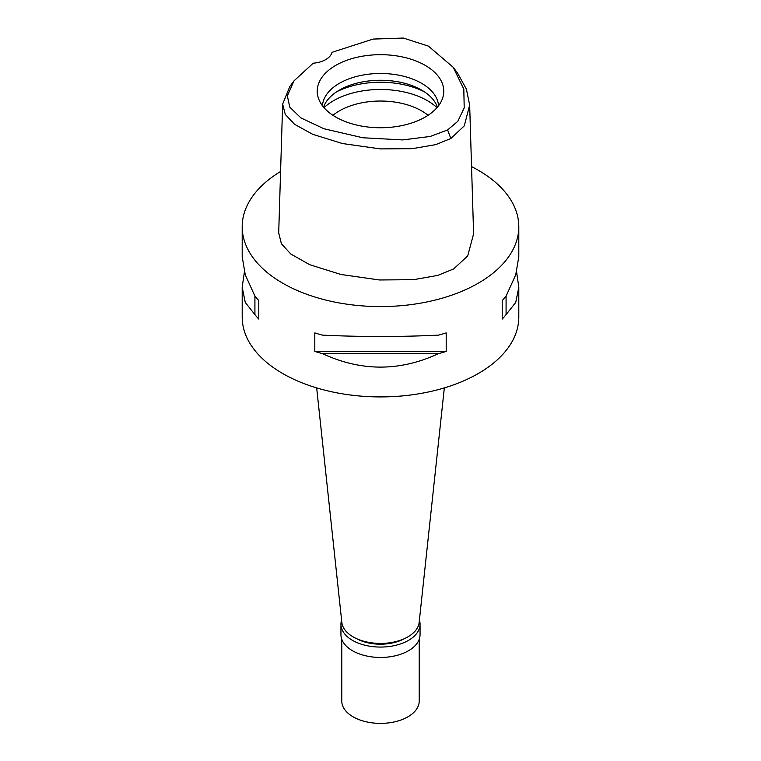 <?xml version="1.0" encoding="UTF-8"?>
<svg xmlns="http://www.w3.org/2000/svg" width="761" height="761" viewBox="0 0 761 761"><rect width="100%" height="100%" fill="white"/><g stroke="black" fill="none" stroke-linecap="round" stroke-linejoin="round"><path stroke-width="1.14" d="M313.171 63.211A22.126 12.775 0 0 0 331.996 52.338L373.128 39.068L403.368 38.05L428.443 46.136L453.252 67.329L463.81 89.17L464.21 107.91L457.827 121.303L447.601 129.95L430.25 136.457L402.712 139.919L362.883 137.77L323.891 128.733L300.918 117.926L289.77 107.149L287.354 95.829L294.022 80.856L313.171 63.211M425.247 117.042A63.277 36.528 0 0 0 442.626 98.131A63.277 36.528 0 0 0 410.169 58.949A63.277 36.528 0 0 0 335.753 65.379A63.277 36.528 0 0 0 318.374 98.131A63.277 36.528 0 0 0 361.96 126.145A63.277 36.528 0 0 0 425.247 117.042M453.252 67.329L457.466 72.961L466.379 89.066L469.661 105.056L464.286 125.86L450.845 138.512L435.634 144.647L412.357 148.661L380.443 148.909L342.46 143.544L312.723 134.326L294.478 124.233L285.27 114.416L282.645 104.105L289.817 86.488L294.022 80.856M282.645 104.105L278.707 232.895L281.399 243.739L290.74 253.993L309.717 264.704L340.928 274.474L379.463 279.972L413.613 279.677L437.775 275.406L453.632 268.947L467.692 255.943L473.608 233.855L469.661 105.056M471.544 166.621A138.302 79.848 180 0 1 518.802 226.721A138.302 79.848 180 0 1 478.298 283.187A138.302 79.848 180 0 1 327.572 300.5A138.302 79.848 180 0 1 242.198 226.721A138.302 79.848 180 0 1 280.581 171.51M244.405 271.896L242.198 287.154L242.198 317.071A138.302 79.848 0 0 0 327.572 390.84A138.302 79.848 0 0 0 478.298 373.527A138.302 79.848 0 0 0 518.802 317.071L518.802 287.154L516.595 271.896M506.084 314.607A138.302 79.848 180 0 1 502.212 319.087L502.212 300.566A138.302 79.848 0 0 0 506.084 296.086L506.084 314.607L515.739 302.431L518.802 287.154M506.084 296.086L515.739 274.816L518.802 256.638L518.802 226.721M322.559 353.665A138.302 79.848 180 0 1 314.807 351.43L314.807 332.909A138.302 79.848 0 0 0 322.559 335.144C361.19 336.952 399.81 336.952 438.441 335.144A138.302 79.848 0 0 0 446.193 332.909L446.193 351.43A138.302 79.848 180 0 1 438.441 353.665L322.559 353.665C361.19 371.577 399.81 371.577 438.441 353.665M254.916 296.086A138.302 79.848 0 0 0 258.788 300.566L258.788 319.087A138.302 79.848 180 0 1 254.916 314.607L254.916 296.086L245.261 274.816L242.198 256.638L242.198 226.721M242.198 287.154L245.261 302.431L254.916 314.607M316.671 387.901L341.851 622.45A38.725 22.354 0 0 0 366.792 641.98A38.725 22.354 0 0 0 407.886 636.881A38.725 22.354 0 0 0 419.149 622.45L444.329 387.901M428.053 115.311A58.093 33.541 0 0 0 339.425 110.859A58.093 33.541 0 0 0 332.947 115.311M324.005 107.662A66.388 38.326 180 0 1 333.556 100.699A66.388 38.326 180 0 1 436.995 107.662M323.558 107.149A58.093 33.541 180 0 1 339.425 90.083A58.093 33.541 180 0 1 397.28 81.684A58.093 33.541 180 0 1 437.442 107.149M438.545 105.75A58.093 33.541 0 0 0 401.713 75.796A58.093 33.541 0 0 0 339.425 83.301A58.093 33.541 0 0 0 322.455 105.75M446.193 351.43L314.807 351.43M258.788 319.087L258.788 300.566M502.212 300.566L502.212 319.087M356.643 638.679A34.578 19.967 0 0 0 404.357 638.679M419.406 620.101A39.553 22.84 180 0 1 420.053 624.229A39.553 22.84 180 0 1 408.467 640.382A39.553 22.84 180 0 1 365.366 645.328A39.553 22.84 180 0 1 340.947 624.229A39.553 22.84 180 0 1 341.594 620.101M340.947 624.229L340.947 634.617A39.553 22.84 0 0 0 365.366 655.716A39.553 22.84 0 0 0 408.467 650.769A39.553 22.84 0 0 0 420.053 634.617L420.053 624.229M341.775 639.278L341.775 701.024A38.725 22.354 0 0 0 365.68 721.675A38.725 22.354 0 0 0 407.886 716.833A38.725 22.354 0 0 0 419.225 701.024L419.225 639.278M450.845 138.512L447.601 129.95M424.315 91.777A66.388 38.326 0 0 0 336.685 91.777"/></g></svg>
